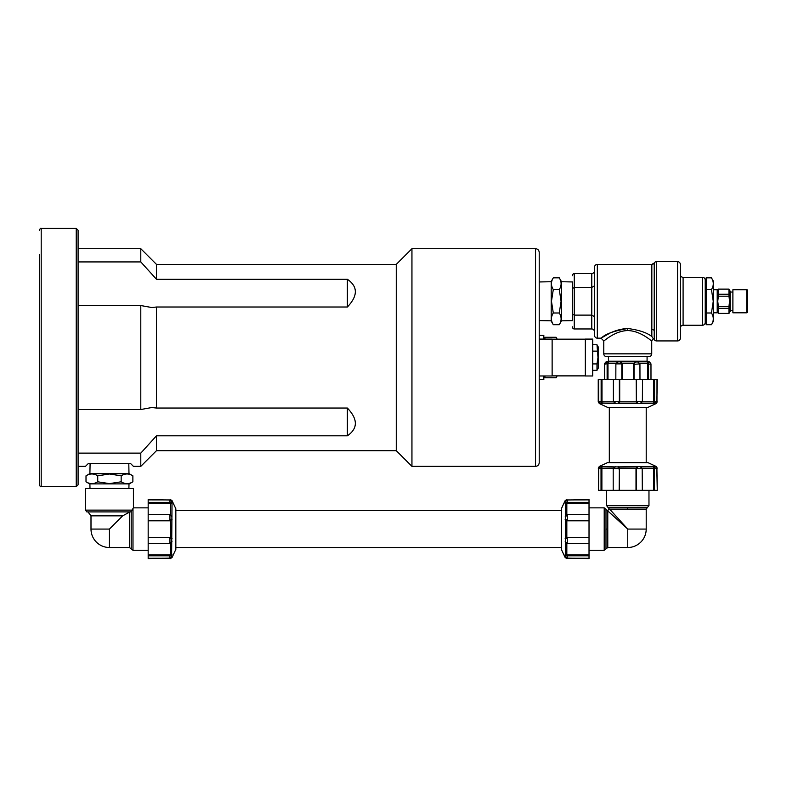 <?xml version="1.0" encoding="UTF-8"?>
<svg xmlns="http://www.w3.org/2000/svg" width="787" height="787" viewBox="0 0 787 787"><rect width="100%" height="100%" fill="white"/><g stroke="black" fill="none" stroke-linecap="round" stroke-linejoin="round"><path stroke-width="1.18" d="M539.213 339.089L552.13 339.089L552.13 375.979L539.213 375.979M539.213 462.667L539.213 252.391C538.997 250.148 537.767 248.918 535.534 248.702L535.534 466.357C537.767 466.14 538.997 464.91 539.213 462.667M539.213 301.273L539.213 291.308M78.09 261.923L140.794 261.923L156.475 279.267L156.475 264.383L396.264 264.383L411.945 248.702L411.945 466.357L535.534 466.357M396.264 264.383L396.264 450.685L411.945 466.357M156.475 279.267L347.382 279.267L347.382 307.019C357.996 295.833 357.996 286.586 347.382 279.267M347.382 307.019L156.475 307.019L156.475 408.04L347.382 408.04L347.382 435.801L156.475 435.801L140.794 453.135L78.09 453.135M543.827 339.089L543.827 335.4L539.213 335.4M539.213 379.668L543.827 379.668L543.827 375.979M544.938 375.979L544.938 377.77L556.094 377.77L557.019 375.881M557.019 339.177L556.094 337.289L544.938 337.289L544.938 339.089M78.09 305.543L78.09 409.525L140.794 409.525L140.794 305.543L78.09 305.543L78.09 273.728M78.09 270.089L78.09 230.257L78.09 248.702L140.794 248.702L140.794 261.923M156.475 307.019L151.763 307.53L140.804 305.543M78.09 230.257L76.241 228.417L76.241 486.651L78.09 484.802L78.09 267.541M39.35 273.728L39.35 305.966M39.35 420.081L39.35 409.102M39.35 378.665L39.35 336.393M39.35 254.555L39.35 484.802C40.127 486.504 40.747 487.114 41.199 486.651L41.199 228.417C40.747 227.945 40.127 228.564 39.35 230.257M140.794 409.525L151.763 407.538L156.475 408.04M347.382 435.801C357.996 428.482 357.996 419.225 347.382 408.04M156.475 435.801L156.475 450.676L396.264 450.676M140.794 453.135L140.794 466.357L156.475 450.676M78.09 466.357L85.468 466.357L88.233 463.592L130.652 463.592L133.416 466.357L140.794 466.357M553.291 324.706L551.205 321.106L551.205 281.441L553.291 277.841C550.841 281.746 550.841 285.651 553.291 289.557L551.471 301.273L553.291 312.99C550.841 316.895 550.841 320.801 553.291 324.706L559.272 324.706C561.711 320.801 561.711 316.895 559.272 312.99L561.082 301.273L559.272 289.557C561.711 285.651 561.711 281.746 559.272 277.841L553.291 277.841M561.347 321.106L561.347 281.441M561.347 281.726L572.424 281.943L572.424 320.643L561.347 320.821M572.424 281.903L572.424 320.643M572.424 326.831A2.135 1.849 90 0 0 574.264 328.966L574.264 315.115L572.424 314.052M594.559 316.718L591.785 315.115L574.264 315.115L574.264 287.432L572.424 288.495M594.559 285.829L591.785 287.432L574.264 287.432L574.264 273.581A2.135 1.849 90 0 0 572.424 275.716M574.264 273.581L591.785 273.581L591.785 328.966A3.197 2.764 90 0 1 594.559 332.153L594.559 319.237M574.264 328.966L591.785 328.966M594.559 267.147L594.559 335.4A2.764 2.764 0 0 0 597.323 338.164L597.323 264.383A2.764 2.764 0 0 0 594.559 267.147M597.323 264.383L651.833 264.383L654.223 262.996A2.764 2.764 0 0 1 656.624 261.618L656.624 340.928A2.764 2.764 0 0 1 654.223 339.551L654.223 262.996A2.764 2.764 180 0 1 651.833 264.383L651.833 329.241L654.223 330.294M677.558 340.928L677.558 261.618A2.764 2.764 0 0 1 680.322 264.383L680.322 338.164A2.764 2.764 0 0 1 677.558 340.928L656.624 340.928M651.833 329.241L651.833 336.541C653.603 339.079 653.603 339.079 651.833 336.541L652.433 337.338M653.151 338.479L651.725 340.919L651.734 353.845L603.777 353.845L603.777 340.928C603.845 341.41 614.558 330.874 627.751 330.55C640.933 330.865 651.685 341.42 651.725 340.919M651.833 336.541C646.914 332.635 638.896 329.96 627.751 328.513C614.185 330.884 605.498 333.954 601.711 337.731C597.746 341.017 610.978 329.114 627.78 328.513M603.777 340.919L601.022 338.154L609.787 333.226M651.734 353.845A2.764 2.764 0 0 1 648.97 356.609L606.541 356.609A2.764 2.764 0 0 1 603.777 353.845M594.559 270.394A3.197 2.764 90 0 1 591.785 273.581M702.457 325.247A2.764 2.764 0 0 0 705.231 322.483L705.231 280.064A2.764 2.764 0 0 0 702.457 277.299L702.457 325.247L683.096 325.247L683.096 277.299A2.764 2.764 0 0 1 680.322 274.525M683.096 325.247A2.764 2.764 0 0 0 680.322 328.022M608.43 356.609L608.43 361.223L647.081 361.223L649.442 361.853L648.34 361.853M620.923 361.853L622.114 363.633L633.722 363.633L634.883 361.853L606.069 361.853L604.701 363.633M553.291 289.557L559.272 289.557M553.291 312.99L559.272 312.99M86.009 475.82L89.61 473.735L129.275 473.735L132.875 475.82C128.97 473.371 125.064 473.371 121.159 475.82L109.442 474L97.726 475.82C93.82 473.371 89.915 473.371 86.009 475.82L86.009 481.801C89.915 484.241 93.82 484.241 97.726 481.801L109.442 483.612L121.159 481.801C125.064 484.241 128.97 484.241 132.875 481.801L132.875 475.82M121.159 475.82L121.159 481.801M86.009 481.801L89.61 483.887L129.275 483.887L132.875 481.801M86.826 511.914L130.622 511.914L86.826 511.914L85.468 510.133L85.468 488.491L133.416 488.491L133.416 507.861L148.172 507.861M133.416 507.861L131.203 511.363L131.213 548.923L132.993 550.29L148.172 550.29M129.422 512.248L129.422 547.516L131.213 548.923M131.203 511.363L130.622 511.914L131.203 511.363L131.203 548.883M129.186 512.298L122.654 515.859L109.442 529.071L109.442 547.516L129.422 547.516M170.366 558.111L148.172 558.583L148.172 499.558L170.366 500.03M148.172 558.268L169.943 558.219L171.615 556.724L172.038 500.63L175.845 508.786L175.845 549.365L172.038 557.521L171.733 556.478M148.172 537.314L169.579 537.314L169.146 537.669L171.615 538.987M169.146 537.669L148.172 537.669M148.172 543.64L169.146 543.64L170.818 542.932M148.172 554.943L169.579 554.943L169.146 555.799L171.615 555.632L171.615 556.645M169.146 555.799L148.172 555.799M170.366 543.296L170.366 555.012L169.579 554.943M148.172 520.827L169.579 520.827L172.038 519.518M170.366 520.689L170.366 537.462L169.579 537.314M171.733 501.673L169.943 499.922L148.172 499.883M169.943 499.922L169.943 502.273L169.146 502.352L169.579 503.208L172.038 503.365M148.172 502.352L169.146 502.352M148.172 503.208L169.579 503.208M170.818 515.219L169.146 514.511L148.172 514.511M169.943 520.325L169.146 520.473L169.579 520.827M148.172 520.473L169.146 520.473M170.366 537.462L172.038 538.633M171.615 516.538L169.943 514.639L169.943 520.335L171.615 519.164M170.366 514.993L172.038 516.882M169.943 502.273L171.615 502.519L171.615 501.506M170.366 555.012L172.038 554.776M170.366 543.148L172.038 541.259M169.943 537.816L169.943 543.502L171.615 541.613M97.726 475.82L97.726 481.801M706.146 312.99L706.146 324.706L711.448 324.706C713.888 320.801 713.888 316.895 711.448 312.99L706.146 312.99L706.146 277.841L711.448 277.841C713.888 281.746 713.888 285.651 711.448 289.557L706.146 289.557M711.448 277.841L713.524 281.441L713.524 321.106L711.448 324.706M711.448 312.99L713.258 301.273L711.448 289.557M713.524 289.744L717.213 289.744L717.213 312.803L713.524 312.803M717.744 301.273L718.383 296.197L728.959 296.197L729.598 301.273L728.959 306.35L718.383 306.35L717.744 301.273M718.383 294.22L718.383 289.104L728.959 289.104L728.959 294.22L718.383 294.22L718.383 296.197M728.959 289.095L730.129 291.131L730.129 311.416L728.959 313.452M728.959 294.22L728.959 296.197M718.383 289.154L728.959 289.154M728.959 306.35L728.959 313.442L718.383 313.442L718.383 308.327L728.959 308.327M728.959 313.393L718.383 313.393M718.383 306.35L718.383 308.327M746.725 289.744L732.894 289.744L732.894 312.803L746.725 312.803A0.925 0.925 0 0 0 747.65 311.878L747.65 290.669A0.925 0.925 0 0 0 746.725 289.744L746.725 312.803M747.65 295.735L747.65 306.812L747.65 295.735M608.371 361.853L607.957 363.633L615.946 363.633M616.959 362.492L618.307 361.853M633.722 363.633L634.037 364.332L639.939 363.879L639.979 379.668M639.861 363.633L647.721 363.633L647.278 361.853L637.49 361.853L635.237 362.099L634.086 363.879M637.844 362.099L639.939 363.879M637.49 361.853L638.808 362.463M620.579 362.099L621.809 364.332L622.114 363.633M617.962 362.099L615.877 363.879L621.76 363.879M615.827 379.668L615.877 363.889M647.721 363.633L648.557 364.332L650.977 363.879L650.987 379.668M650.977 363.879L649.196 362.099L648.134 362.099L648.586 363.879M648.134 362.099L647.278 361.853M607.515 362.099L607.131 364.332L607.957 363.633M604.613 379.668L604.623 363.889L607.072 361.902M604.76 363.151L604.524 364.332L605.39 364.086M648.557 364.332L648.557 379.668M647.691 379.668L647.691 364.086M634.037 364.332L634.037 379.668M633.673 379.668L633.673 364.086M622.163 379.668L622.163 364.086M621.809 379.668L621.809 364.332M607.987 379.668L607.987 364.086M607.131 379.668L607.131 364.332M604.524 379.668L604.524 364.332M598.779 401.862L598.238 401.862L598.238 379.668L657.263 379.668L656.86 401.862M636.201 379.668L636.349 401.862L619.576 401.862L619.369 400.632L618.385 403.534L656.201 403.534L657.263 401.862M613.87 401.862L615.759 403.534L618.041 403.101M613.732 401.862L601.917 401.862L601.996 401.065L601.14 400.632L601.288 403.101L615.759 403.534M600.412 403.219L601.288 403.101M601.032 403.534L599.31 403.534L607.466 407.332L648.045 407.332L656.201 403.534M636.349 401.862L637.509 403.534M619.576 401.862L618.385 403.534M642.507 379.668L642.379 401.429L636.713 401.429L637.863 403.101M636.713 401.429L636.565 400.632L636.201 401.065M640.49 403.101L641.789 402.324M642.015 401.862L640.126 403.534M653.722 379.668L653.544 403.534M657.007 379.668L656.968 401.429L654.656 401.429L654.4 403.101M654.656 401.429L654.587 400.632L653.722 401.065M656.968 401.429L654.617 403.534M619.221 401.429L613.516 401.429L614.076 402.285M613.388 379.668L613.388 400.632L615.404 403.101M601.917 401.862L602.144 403.534M601.061 401.429L598.671 401.429L600.717 403.397M598.671 401.429L598.622 379.668M654.587 379.668L654.587 400.632M601.996 379.668L601.996 401.065M601.14 400.632L601.14 379.668M619.369 400.632L619.369 379.668M636.565 379.668L636.565 400.632M619.713 379.668L619.713 401.065M585.331 357.534L585.331 375.979L592.709 375.979L592.709 339.089L585.331 339.089L585.331 357.534M592.709 363.919L596.989 363.919L596.989 370.313L592.709 370.313M592.709 344.755L596.989 344.755L597.972 357.534L596.989 363.919M596.989 344.755L598.238 346.929L598.238 368.139L596.989 370.313M592.709 351.14L596.989 351.14M606 529.071L605.99 548.923L605.99 529.071L607.78 529.071L607.78 510.911L627.751 529.071L609.591 509.091L627.751 509.091L627.751 507.31L607.948 507.31L609.305 508.943L607.623 510.625L606 509.258L606 529.071L605.99 509.228L604.209 507.861L604.209 550.29L589.02 550.29M604.209 507.861L589.02 507.861M627.751 509.091L646.206 509.091L648.97 505.52L648.97 490.34M607.948 507.31L647.603 507.3M648.97 505.52L606.541 505.52L606.541 490.34M636.358 469.367L636.358 490.34L619.153 490.34L619.369 468.147L636.142 468.147L636.358 469.367L636.506 468.58L642.182 468.58L642.32 490.34L653.623 490.34L653.623 468.934L654.479 469.367L654.548 468.58L656.909 468.58L657.263 490.34L656.801 468.147M615.218 466.907L599.31 466.475L607.466 462.667L648.045 462.667L656.201 466.475L615.218 466.907L613.191 469.367L613.191 490.34L619.153 490.34M613.191 490.34L601.032 490.34L601.032 469.367L601.819 468.147L613.535 468.147M600.963 466.475L598.602 468.58L598.563 490.34L601.032 490.34M598.563 490.34L598.71 468.147M654.479 469.367L654.479 490.34L656.948 490.34M654.479 490.34L653.623 490.34M636.358 490.34L642.32 490.34M654.548 466.475L655.158 466.78M656.909 468.58L655.719 467.035M654.312 466.907L654.548 468.58M653.456 466.475L653.623 468.934M639.939 466.475L641.828 468.147M640.293 466.907L641.612 467.704M637.667 466.907L636.496 468.58M637.313 466.475L636.142 468.147M618.198 466.475L619.369 468.147M617.844 466.907L619.153 469.367M613.899 467.704L613.329 468.58L619.015 468.58M615.572 466.475L613.683 468.147M602.055 466.475L601.819 468.147M601.199 466.907L601.032 469.367M636.004 490.34L636.004 468.934M619.507 490.34L619.507 468.934M601.888 490.34L601.888 468.934M175.845 510.625L561.347 510.625M175.845 547.516L561.347 547.516M566.827 500.03L589.02 499.558L589.02 558.583L566.827 558.111M565.459 501.673L565.587 556.724L565.155 555.868L565.155 557.521L561.347 549.365L561.347 508.786L565.155 500.63L565.155 502.283M565.459 556.478L565.155 555.868M589.02 558.268L567.26 558.219L565.292 556.173M567.26 558.229L567.26 555.868L565.587 555.632L565.587 556.645M567.26 555.868L568.057 555.799L567.624 554.943L565.155 554.776M566.384 542.932L565.587 541.613M566.827 543.148L565.155 541.259M589.02 543.64L567.26 543.502L567.26 537.816L565.587 538.987M567.26 537.816L565.155 538.633M566.827 537.462L566.827 520.689L565.155 519.518M566.827 520.679L568.057 520.473L567.26 520.325M566.384 515.219L567.26 514.639L567.26 520.335L565.587 519.164M589.02 514.511L568.057 514.511L565.587 516.538M566.827 514.993L565.155 516.882M566.827 514.855L566.827 503.139L565.155 503.365M566.827 503.129L567.624 503.208L568.057 502.352L565.587 502.519L565.587 501.506M567.26 502.273L567.26 499.922L565.292 501.968M567.26 499.922L589.02 499.883M568.057 502.352L589.02 502.352M589.02 503.208L567.624 503.208M568.057 520.473L589.02 520.473M589.02 520.827L567.624 520.827M589.02 537.314L567.624 537.314M589.02 537.669L568.057 537.669M589.02 555.799L568.057 555.799M589.02 554.943L567.624 554.943M609.315 462.667L609.315 407.332M646.206 462.667L646.206 407.332M627.751 328.513L627.751 330.55M131.822 510.133L85.458 510.133M132.993 550.29L132.993 508.343M109.442 529.071L90.997 529.071L90.997 515.859L122.654 515.859M169.943 555.868L169.943 558.229M170.366 503.139L170.366 514.855M604.623 363.879L607.102 363.879M653.79 401.862L642.162 401.862M606 548.883L607.78 547.516L607.78 529.071M647.563 507.31L627.751 507.31M607.78 547.516L627.751 547.516L627.751 529.071L646.206 529.071L646.206 509.091M641.976 468.147L653.692 468.147M598.602 468.58L600.963 468.58M566.827 555.012L566.827 543.296M539.223 320.584L551.205 320.821M411.945 248.702L535.534 248.702M557.186 375.881L556.094 377.77M557.186 339.177L556.094 337.289M76.241 486.651L41.199 486.651M76.241 228.417L41.199 228.417M156.475 264.383L140.794 248.702M128.793 463.592L128.989 473.735M561.357 321.106L559.272 324.706M677.558 261.618L656.624 261.618M654.223 339.551L653.171 338.508M601.022 338.164L597.323 338.164M702.457 277.299L683.096 277.299M608.43 361.223L606.069 361.853M705.231 281.953L706.146 281.953M561.357 281.441L559.272 277.841M539.223 281.962L551.205 281.726M128.901 488.491L128.989 483.877M90.997 529.071A18.445 18.445 0 0 0 109.442 547.516M88.262 512.298L90.997 515.859M172.038 500.63L170.366 499.558M172.038 557.521L170.366 558.583M171.477 557.029L171.91 556.173M90.092 463.592L89.895 473.735M89.984 488.491L89.895 483.877M705.231 320.594L706.146 320.594M717.213 291.131L718.383 289.095M717.213 311.416L718.383 313.452M730.129 292.056L732.894 292.056M730.129 310.491L732.894 310.491M649.442 361.853L650.81 363.633M599.31 403.534L598.238 401.862M647.081 361.223L647.081 356.609M552.13 339.177L585.331 339.177M552.13 375.881L585.331 375.881M606.541 505.52L607.908 507.3M627.751 547.516A18.445 18.445 0 0 0 646.206 529.071M656.201 466.475L657.263 468.147M599.31 466.475L598.238 468.147M565.155 500.63L566.827 499.558M565.155 557.521L566.827 558.583M604.209 550.29L605.99 548.923"/></g></svg>
